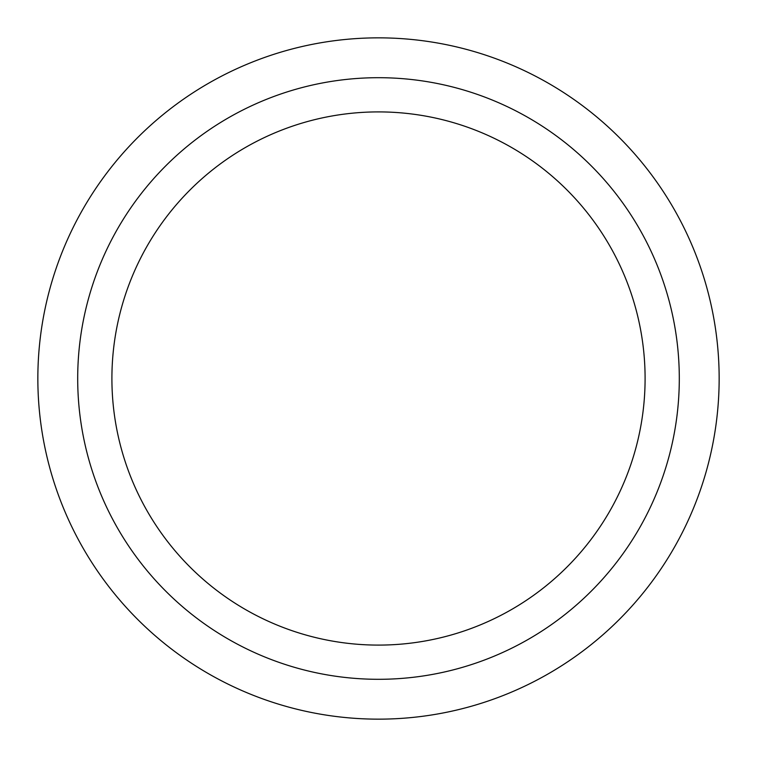 <?xml version="1.0" encoding="UTF-8"?>
<svg xmlns="http://www.w3.org/2000/svg" width="757" height="757" viewBox="0 0 757 757"><rect width="100%" height="100%" fill="white"/><g stroke="black" fill="none" stroke-linecap="round" stroke-linejoin="round"><path stroke-width="1.14" d="M378.5 77.697A300.803 300.803 0 0 0 77.697 378.5A300.803 300.803 0 0 0 378.5 679.303A300.803 300.803 0 0 0 679.303 378.5A300.803 300.803 0 0 0 378.5 77.697M378.5 111.904A266.596 266.596 0 0 0 111.904 378.5A266.596 266.596 0 0 0 378.5 645.096A266.596 266.596 0 0 0 645.096 378.5A266.596 266.596 0 0 0 378.5 111.904M378.5 719.15A340.65 340.65 0 0 0 719.15 378.5A340.65 340.65 0 0 0 378.5 37.85A340.65 340.65 0 0 0 37.85 378.5A340.65 340.65 0 0 0 378.5 719.15"/></g></svg>
